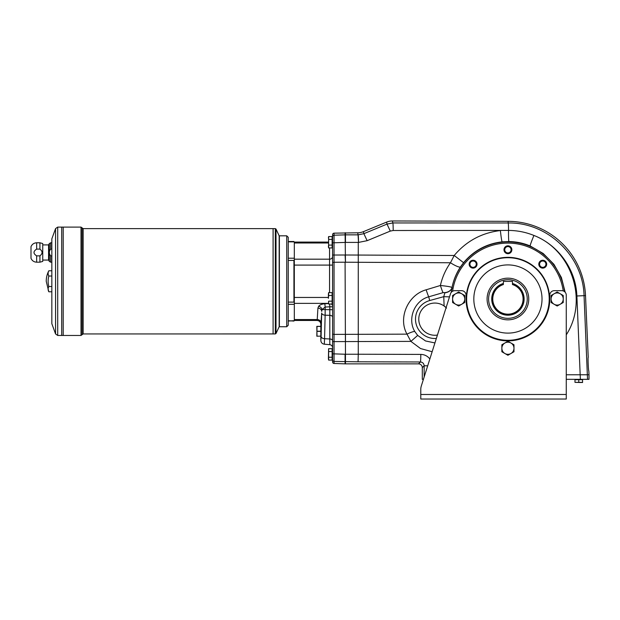<?xml version="1.0" encoding="UTF-8"?>
<svg xmlns="http://www.w3.org/2000/svg" width="620" height="620" viewBox="0 0 620 620"><rect width="100%" height="100%" fill="white"/><g stroke="black" fill="none" stroke-linecap="round" stroke-linejoin="round"><path stroke-width="0.93" d="M329.553 247.938L329.553 259.183L294.314 259.183L294.314 320.679L288.254 321.059M294.314 259.183L294.314 242.288A98.673 69.773 -0 0 0 293.934 241.847L288.254 241.847M566.269 374.782L589 374.782L588.829 370.993C588.388 371.326 587.76 357.027 588.233 357.353L585.513 295.593A77.671 77.671 0 0 0 508.168 221.34L392.429 220.968A15.174 15.151 78.9 0 0 386.624 222.107L387.012 224.091L363.863 233.686L358.112 234.848A7.579 0.395 89.8 0 1 358.507 242.412L358.073 234.848L345.464 234.848L345.464 242.412L358.267 242.412L358.267 354.237L345.464 354.237L345.464 363.87L334.041 363.483A1.519 1.519 90 0 1 332.584 361.971L332.584 234.685A1.519 1.519 90 0 1 334.041 233.167L357.701 232.779A15.174 15.151 -101.2 0 0 363.46 231.64L363.863 233.686L367.141 240.684L390.282 231.09L387.012 224.091L392.817 222.944A7.579 0.395 90 0 1 393.188 230.508L508.539 230.415C517.351 230.493 525.814 232.167 533.929 235.46A11.369 0.55 -67.4 0 0 530.139 245.931C523.373 243.125 516.305 241.668 508.935 241.544L502.123 241.847C486.591 243.676 473.742 250.62 463.574 262.678L454.204 255.487L450.461 262.756L345.464 262.221L345.084 232.779M320.835 340.426L321.106 336.544A3.79 2.178 -178.6 0 0 324.562 338.706L329.817 338.969L329.817 344.681L324.299 344.201L324.562 338.706L324.299 344.201C322.168 343.837 321.013 342.573 320.835 340.426L320.835 324.26C320.61 321.958 319.346 320.695 317.045 320.47L317.231 319.556L294.314 319.556M510.95 353.509A6.061 6.061 0 0 1 501.859 348.262A6.061 6.061 0 0 1 510.95 343.015A6.061 6.061 0 0 1 510.95 353.509L507.92 355.26L501.859 351.765L501.859 344.759L507.92 341.263L513.98 344.759L513.98 351.765L510.95 353.509M560.209 304.257A6.061 6.061 0 0 1 551.11 299.01A6.061 6.061 0 0 1 560.209 293.756A6.061 6.061 0 0 1 560.209 304.257L557.179 306.009L551.11 302.506L551.11 295.507L557.179 292.005L563.239 295.507L563.239 302.506L560.209 304.257M458.668 292.005L464.729 295.507L464.729 302.506L458.668 306.009L452.608 302.506L452.608 299.01A6.061 6.061 0 0 1 455.638 293.756L458.668 292.005M446.098 307.613L446.098 307.613A16.105 16.105 0 0 0 444.106 305.97L446.547 308.062M345.464 363.87L418.515 363.87A3.798 3.79 -45 0 1 422.298 367.652L422.298 379.332L423.421 379.332L421.313 385.989A11.369 11.369 0 0 0 420.779 389.414L420.779 399.032L566.269 399.032L566.269 295.221A4.549 4.549 0 0 0 561.72 290.672L554.334 290.672A4.549 4.549 0 0 0 549.785 295.221L549.785 299.01A41.866 41.866 0 0 1 507.92 340.876A41.866 41.866 0 0 1 466.054 299.01L466.054 295.221A4.549 4.549 0 0 0 461.512 290.672L454.786 290.672A4.549 4.549 0 0 0 450.453 293.849L421.313 385.989M566.269 394.483L420.779 394.483L420.779 389.414M275.319 333.94L276.008 333.506L276.008 229.051L275.319 228.617L275.319 333.94L273.102 333.94L273.102 228.617L275.319 228.617M288.254 320.711L293.934 321.059M288.254 302.118L294.314 302.118M288.254 260.439L293.934 260.439L293.934 302.118M294.314 320.261A98.673 69.773 -0 0 1 293.934 320.711M294.314 242.288L293.934 241.847M286.735 235.809L288.254 237.328L288.254 325.229L286.735 326.74L279.387 326.74L279.387 235.809L286.735 235.809L286.735 326.74M578.77 379.704L578.77 382.354L582.56 382.509L582.56 379.704L574.98 379.704L574.98 382.354L582.56 382.354M574.98 382.354L580.661 382.509M575.399 379.634L582.219 379.704L575.321 379.704M508.168 221.34L508.168 222.991C547.677 222.138 583.18 256.231 584.048 295.655L587.535 379.332L589 379.332L589 374.782M587.535 379.332L566.269 379.332M427.699 365.792L424.157 365.792L424.157 374.782L424.855 374.782L424.165 374.782L424.165 376.968M429.854 358.965C427.544 356.035 424.529 354.516 420.802 354.408A7.579 0.395 90.2 0 1 420.407 361.979C422.693 362.212 423.948 363.483 424.157 365.792L422.298 367.652M420.802 354.408L358.267 354.237L358.073 361.801L420.407 361.979L418.515 363.87M432.148 351.726L420.546 348.556L410.889 341.387L407.007 334.149C397.808 317.882 408.022 294.748 426.165 289.796L440.394 285.487C447.253 286.2 451.12 286.874 452.003 287.51L451.996 287.548A57.087 57.087 0 0 0 451.903 288.005L451.213 292.408M502.123 241.847A11.369 0.589 84.1 0 1 500.387 230.555C481.717 232.802 466.325 241.118 454.204 255.487L345.464 254.998M564.533 291.648A57.087 57.087 0 0 0 451.996 287.548A9.091 6.898 -171.9 0 1 445.005 292.609L443.029 292.663L428.699 296.817C414.454 300.623 407.208 318.889 414.749 331.452L417.679 335.42L425.529 340.961L434.93 342.938M452.592 291.237L453.073 288.238A55.893 55.893 0 0 1 563.231 290.927M463.574 262.678L460.459 266.925A11.369 2.155 33.5 0 1 450.461 262.756C445.61 269.669 442.254 277.249 440.394 285.487A9.091 0.643 72.5 0 0 443.029 292.663M460.459 266.925C456.328 273.219 453.507 280.077 452.003 287.51A9.091 6.921 -171.9 0 1 445.013 292.594L444.858 292.826C448.555 292.268 450.903 290.664 451.903 288.005L453.073 288.238M565.184 292.276L561.418 277.535L553.923 264.306L543.244 253.526L530.139 245.931M449.492 296.872L443.765 296.662L444.858 292.826M437.418 335.063A16.105 16.105 0 0 1 419.182 315.557A16.105 16.105 0 0 1 444.106 305.97L443.765 296.662L429.73 300.537L428.699 296.817A9.091 0.581 72.3 0 1 426.165 289.796M507.92 257.711A41.3 41.3 0 0 1 543.686 319.656A41.3 41.3 0 0 1 472.161 319.656A41.3 41.3 0 0 1 507.92 257.711M507.92 257.331A41.68 41.68 0 0 1 544.011 319.842A41.68 41.68 0 0 1 471.828 319.842A41.68 41.68 0 0 1 507.92 257.331M475.339 266.422A3.17 3.17 0 0 0 475.339 261.935A3.17 3.17 0 0 0 470.851 261.935A3.17 3.17 0 0 0 470.851 266.422A3.17 3.17 0 0 0 475.339 266.422M475.873 261.4A3.929 3.929 0 0 1 474.114 267.979A3.929 3.929 0 0 1 469.293 263.167A3.929 3.929 0 0 1 475.873 261.4M540.508 266.422A3.17 3.17 0 0 0 544.995 266.422A3.17 3.17 0 0 0 544.995 261.935A3.17 3.17 0 0 0 540.508 261.935A3.17 3.17 0 0 0 540.508 266.422M545.53 266.964A3.929 3.929 0 0 1 538.951 265.197A3.929 3.929 0 0 1 543.763 260.385A3.929 3.929 0 0 1 545.53 266.964M320.99 337.598L320.928 325.035M317.014 336.141L316.82 326.36L320.61 326.36L317.014 326.36L316.82 336.211L320.61 336.141M320.99 336.551L320.99 326.027M328.615 360.088L328.414 358.662L328.615 360.088L332.126 360.088L332.126 348.711L328.615 348.711L328.615 360.088M328.615 348.711L328.414 358.662L328.615 357.244L332.126 357.244M328.615 301.173L328.615 304.017L332.126 304.017L332.126 301.173L328.615 301.173L328.546 303.73M328.615 247.938L328.414 246.52L328.615 247.938L332.126 247.938L332.126 236.569L328.615 236.569L328.615 247.938M328.414 246.52L328.615 245.094L332.126 245.094M328.615 245.094L328.615 239.413L332.126 239.413M345.464 262.221L345.084 255.006L332.584 255.037M345.464 354.237L345.084 262.214L334.041 262.26L334.041 255.037L334.041 262.26L332.584 262.547M332.584 359.925A1.519 1.511 180 0 0 334.041 361.437L334.041 353.873L345.084 354.237L345.084 363.87M417.679 335.42L410.889 341.387L334.041 341.612L334.041 334.389L334.041 353.873L332.584 353.873M332.584 297.461L332.584 306.14A3.03 2.627 0 0 0 331.328 304.017M332.584 317.053L332.584 340.706L332.584 317.053A3.03 1.736 0 0 0 329.817 315.324L329.817 309.69L322.059 309.566L325.175 307.032L324.841 303.754C321.989 303.955 319.912 304.8 318.618 306.28A3.79 3.046 38.5 0 1 322.059 309.566L321.71 311.403A3.79 3.278 3.5 0 0 317.921 308.125L317.231 319.556A3.79 3.278 3.5 0 1 321.013 322.834L320.835 324.26M345.464 242.412L334.041 242.776L334.041 235.213L345.464 234.848L345.464 232.779M329.615 304.017L329.817 306.799L332.584 306.799M332.584 309.69L329.817 309.69L329.817 306.799L325.175 307.032L325.136 315.192A3.79 2.178 -178.6 0 1 321.679 313.03L321.106 336.544M276.008 333.506L279.163 326.74L279.163 235.809L276.008 229.051M512.469 283.472L512.469 283.867A15.81 15.81 0 0 1 520.784 308.202A15.81 15.81 0 0 1 495.062 308.202A15.81 15.81 0 0 1 503.378 283.867L503.378 281.356L512.469 281.356L512.469 283.472A16.19 16.19 0 0 1 521.11 308.396A16.19 16.19 0 0 1 494.729 308.396A16.19 16.19 0 0 1 503.378 283.472M512.469 283.867L512.469 284.549A15.151 15.151 0 0 1 520.211 307.877A15.151 15.151 0 0 1 495.636 307.877A15.151 15.151 0 0 1 503.378 284.549L503.378 283.867M507.92 319.842A20.84 20.84 0 0 1 487.088 299.01A20.84 20.84 0 0 1 507.92 278.171A20.84 20.84 0 0 1 528.759 299.01A20.84 20.84 0 0 1 507.92 319.842M487.088 299.01A20.84 20.84 0 0 1 518.343 280.961A20.84 20.84 0 0 1 518.343 317.053A20.84 20.84 0 0 1 487.088 299.01M507.92 252.929A3.17 3.17 0 0 0 511.097 249.751A3.17 3.17 0 0 0 507.92 246.582A3.17 3.17 0 0 0 504.75 249.751A3.17 3.17 0 0 0 507.92 252.929M511.857 249.751A3.929 3.929 0 0 1 505.959 253.162A3.929 3.929 0 0 1 505.959 246.349A3.929 3.929 0 0 1 511.857 249.751M507.92 264.911A34.1 34.1 0 0 1 537.455 316.06A34.1 34.1 0 0 1 478.392 316.06A34.1 34.1 0 0 1 507.92 264.911M414.749 331.452A9.091 1.767 -27.2 0 0 407.007 334.149L334.041 334.389L334.041 262.26M386.624 222.107L363.46 231.64M332.126 295.484L332.126 292.64L328.615 292.64L328.414 294.058L328.414 298.329L328.615 295.484L332.126 295.484L332.126 301.173M328.414 294.058L328.615 292.64L328.615 295.484M328.615 351.555L332.126 351.555M328.414 237.987L328.615 236.569L328.615 239.413M55.568 333.963L55.568 228.594L51.84 238.84L51.84 323.71L55.568 333.963L57.706 335.459L63.201 335.451L63.201 227.098L81.011 227.098L81.011 335.459L82.08 334.699L82.08 227.858L83.157 228.617L273.094 228.617L273.102 333.932L83.157 333.94L83.157 228.617M39.92 242.784L39.92 249.108L36.65 249.108C33.131 251.363 33.131 253.619 36.65 255.858L39.92 255.858C42.749 253.603 42.749 251.356 39.92 249.108L36.65 249.108L36.65 242.784L39.92 242.784L42.741 243.544L42.741 261.423L39.92 262.183L39.92 255.858L36.65 255.858L36.65 262.183L39.92 262.183M42.741 260.059L48.561 260.059L48.561 244.908L49.344 243.544L50.662 242.784L50.662 249.108L51.84 249.108L50.662 249.108C48.91 251.333 48.91 253.588 50.662 255.858L51.84 255.858L50.662 255.858L50.662 262.183L51.84 262.183M42.741 244.908L48.561 244.908M36.65 262.183C33.976 262.051 32.093 260.764 31 258.315L31 246.651C32.101 244.21 33.984 242.924 36.65 242.784M48.809 270.777A20.832 10.416 0 0 0 48.809 276.024A20.832 20.832 0 0 0 48.809 286.525A20.832 10.416 180 0 0 48.809 291.78L46.236 281.279A22.731 22.731 0 0 1 48.809 270.777L51.84 270.777M57.706 335.459L57.706 227.098L61.698 227.106L61.69 335.459L61.698 227.098L63.201 227.106L63.194 335.459L81.011 335.459M48.809 286.525L51.84 286.525M48.809 291.78L51.84 291.78M48.809 276.024L51.84 276.024M452.608 295.507L452.608 299.01A6.061 6.061 0 0 0 461.699 304.257A6.061 6.061 0 0 0 461.699 293.756A6.061 6.061 0 0 0 455.638 293.756L452.608 295.507M585.513 295.593L576.887 295.988L580.366 379.332M576.887 295.988C575.949 269.685 558.45 245.024 533.929 235.46C571.95 250.1 588.396 300.638 566.269 334.846M392.429 220.968L392.817 222.944L508.168 222.991A7.579 0.395 90 0 1 508.539 230.415A11.369 0.589 -89.1 0 0 508.935 241.544M436.348 338.435A19.321 19.321 0 0 1 429.73 300.537M332.204 358.794L332.204 350.006L332.126 358.872M332.204 302.723L332.204 293.934L332.126 302.8M332.204 246.651L332.204 237.855L332.126 246.721M345.464 334.444L345.464 341.643M358.073 361.801L334.041 361.437L334.041 363.483M334.041 255.037L334.041 242.776L332.584 242.776M332.584 256.556A3.03 2.627 180 0 1 329.553 259.183L329.553 292.64M294.314 265.089L332.584 265.089M334.041 334.389L332.584 334.103M334.041 341.612L332.584 341.612M334.041 233.167L334.041 235.213A1.519 1.511 180 0 0 332.584 236.724M328.414 242.994L294.314 242.994M321.679 313.03L321.013 322.834M317.921 308.125L318.618 306.28M328.499 303.567L324.841 303.754M328.445 303.366L294.314 303.366M332.584 340.706A3.03 1.736 0 0 0 329.817 338.969L329.817 315.324L325.136 315.192L324.562 338.706M328.414 297.461L294.314 297.461M294.314 258.222L288.254 258.222M294.314 304.335L288.254 304.335M507.92 318.331A19.321 19.321 0 0 0 524.652 289.346A19.321 19.321 0 0 0 491.187 289.346A19.321 19.321 0 0 0 507.92 318.331M393.188 230.508L390.282 231.09M358.507 242.412L367.141 240.684M357.701 232.779L358.073 234.848M317.014 331.367L320.61 331.367M317.014 331.212L320.61 331.212M317.014 326.438L320.61 326.438M332.584 305.993A3.03 2.627 0 0 0 331.537 304.017M48.561 260.059L49.344 261.423L49.344 243.544M293.934 241.498L288.254 241.498M294.314 320.47L317.045 320.47M294.314 242.087L328.414 242.087M329.817 344.681C331.514 344.976 332.436 345.983 332.584 347.704M83.157 333.94L82.08 334.699M82.08 227.858L81.011 227.098M57.706 227.098L55.568 228.594M49.344 261.423L50.662 262.183M50.662 242.784L51.84 242.784"/></g></svg>
